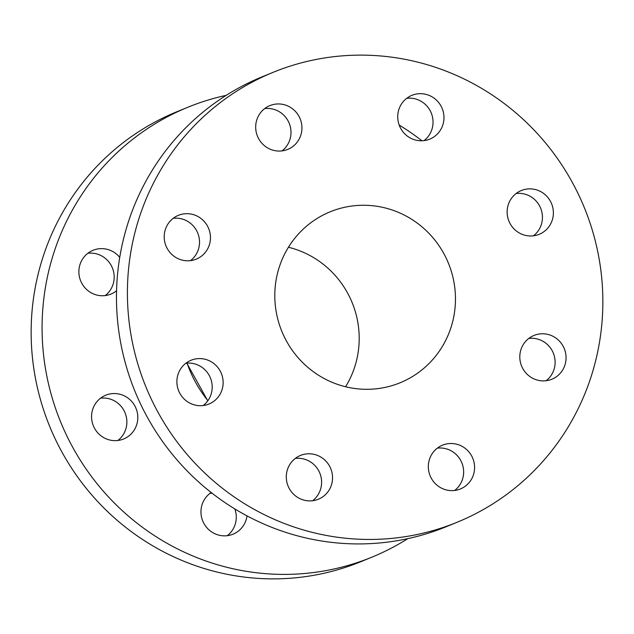 <?xml version="1.0" encoding="UTF-8"?>
<svg xmlns="http://www.w3.org/2000/svg" width="634" height="634" viewBox="0 0 634 634"><rect width="100%" height="100%" fill="white"/><g stroke="black" fill="none" stroke-linecap="round" stroke-linejoin="round"><path stroke-width="0.95" d="M210.369 235.571A23.648 23.046 -112.3 0 1 196.294 259.124A23.648 23.046 -112.3 0 1 164.293 238.907A23.648 23.046 -112.3 0 1 178.368 215.354A23.648 23.046 -112.3 0 1 210.369 235.571M173.201 218.326A23.648 23.046 -112.3 0 1 199.433 240.048A23.648 23.046 -112.3 0 1 190.525 260.629M223.049 380.479A23.648 23.046 -112.3 0 1 208.974 404.024A23.648 23.046 -112.3 0 1 176.973 383.808A23.648 23.046 -112.3 0 1 191.048 360.263A23.648 23.046 -112.3 0 1 223.049 380.479M185.881 363.234A23.648 23.046 -112.3 0 1 212.113 384.957A23.648 23.046 -112.3 0 1 203.205 405.538M332.454 475.674A23.648 23.046 -112.3 0 1 318.379 499.227A23.648 23.046 -112.3 0 1 286.378 479.011A23.648 23.046 -112.3 0 1 300.453 455.458A23.648 23.046 -112.3 0 1 332.454 475.674M295.286 458.43A23.648 23.046 -112.3 0 1 321.517 480.152A23.648 23.046 -112.3 0 1 312.61 500.733M474.501 465.396A23.648 23.046 -112.3 0 1 460.419 488.949A23.648 23.046 -112.3 0 1 428.418 468.732A23.648 23.046 -112.3 0 1 442.492 445.179A23.648 23.046 -112.3 0 1 474.501 465.396M437.325 448.151A23.648 23.046 -112.3 0 1 463.557 469.881A23.648 23.046 -112.3 0 1 454.649 490.454M565.972 355.666A23.648 23.046 -112.3 0 1 551.897 379.219A23.648 23.046 -112.3 0 1 519.896 359.002A23.648 23.046 -112.3 0 1 533.971 335.449A23.648 23.046 -112.3 0 1 565.972 355.666M528.804 338.421A23.648 23.046 -112.3 0 1 555.035 360.144A23.648 23.046 -112.3 0 1 546.128 380.725M553.292 210.757A23.648 23.046 -112.3 0 1 539.217 234.311A23.648 23.046 -112.3 0 1 507.216 214.094A23.648 23.046 -112.3 0 1 521.291 190.541A23.648 23.046 -112.3 0 1 553.292 210.757M516.124 193.513A23.648 23.046 -112.3 0 1 542.355 215.243A23.648 23.046 -112.3 0 1 533.448 235.816M443.887 115.562A23.648 23.046 -112.3 0 1 429.812 139.108A23.648 23.046 -112.3 0 1 397.811 118.891A23.648 23.046 -112.3 0 1 411.886 95.346A23.648 23.046 -112.3 0 1 443.887 115.562M406.719 98.318A23.648 23.046 -112.3 0 1 432.951 120.04A23.648 23.046 -112.3 0 1 424.043 140.621M301.847 125.841A23.648 23.046 -112.3 0 1 287.773 149.386A23.648 23.046 -112.3 0 1 255.771 129.17A23.648 23.046 -112.3 0 1 269.846 105.624A23.648 23.046 -112.3 0 1 301.847 125.841M264.679 108.596A23.648 23.046 -112.3 0 1 290.911 130.319A23.648 23.046 -112.3 0 1 282.003 150.9M457.257 522.202L446.32 526.68A243.052 236.823 -112.3 0 1 117.409 318.894A243.052 236.823 -112.3 0 1 262.072 76.849L273.008 72.371A243.052 236.823 -112.3 0 1 601.92 280.157A243.052 236.823 -112.3 0 1 457.257 522.202A243.052 236.823 -112.3 0 1 128.345 314.416A243.052 236.823 -112.3 0 1 273.008 72.371M234.818 508.936A23.648 23.046 -112.3 0 1 236.189 515.109A23.648 23.046 -112.3 0 1 227.281 535.682M247.006 515.894A23.648 23.046 -112.3 0 1 233.05 534.177A23.648 23.046 -112.3 0 1 201.049 513.96A23.648 23.046 -112.3 0 1 211.17 492.515M100.552 398.184A23.648 23.046 -112.3 0 1 126.784 419.906A23.648 23.046 -112.3 0 1 117.876 440.487M137.721 415.429A23.648 23.046 -112.3 0 1 123.646 438.974A23.648 23.046 -112.3 0 1 91.645 418.757A23.648 23.046 -112.3 0 1 105.719 395.212A23.648 23.046 -112.3 0 1 137.721 415.429M87.872 253.275A23.648 23.046 -112.3 0 1 114.104 274.998A23.648 23.046 -112.3 0 1 105.196 295.579M116.553 290.768A23.648 23.046 -112.3 0 1 110.966 294.073A23.648 23.046 -112.3 0 1 78.965 273.856A23.648 23.046 -112.3 0 1 93.04 250.303A23.648 23.046 -112.3 0 1 119.739 257.388M288.43 247.252A92.358 89.996 -112.3 0 1 358.844 330.203A92.358 89.996 -112.3 0 1 345.57 386.748M455.109 290.776A92.358 89.996 -112.3 0 1 400.141 382.754A92.358 89.996 -112.3 0 1 275.156 303.797A92.358 89.996 -112.3 0 1 330.124 211.819A92.358 89.996 -112.3 0 1 455.109 290.776M407.789 538.654A243.052 236.823 -112.3 0 1 371.928 557.151A243.052 236.823 -112.3 0 1 43.017 349.366A243.052 236.823 -112.3 0 1 187.68 107.32A243.052 236.823 -112.3 0 1 226.211 95.346M399.182 125.064A243.052 236.823 -112.3 0 1 421.927 140.78M371.928 557.151L360.992 561.629A243.052 236.823 -112.3 0 1 32.08 353.843A243.052 236.823 -112.3 0 1 176.743 111.798L187.68 107.32M209.957 493.379A23.648 23.046 -112.3 0 1 212.073 493.22M187.022 363.123A123.368 120.206 67.7 0 0 207.889 400.672M186.808 363.139L207.778 400.831"/></g></svg>
